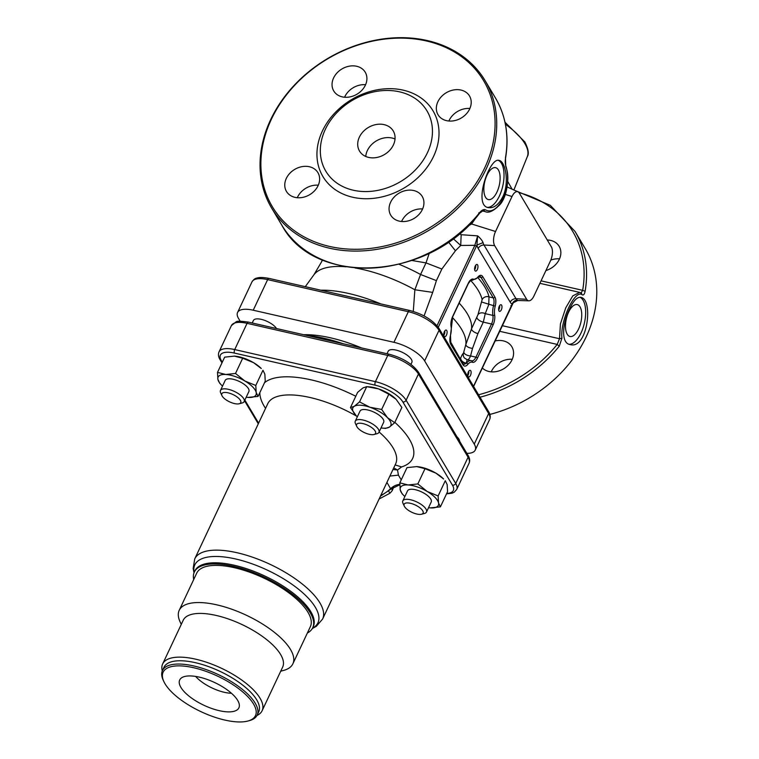 <?xml version="1.0" encoding="UTF-8"?>
<svg xmlns="http://www.w3.org/2000/svg" width="759" height="759" viewBox="0 0 759 759"><rect width="100%" height="100%" fill="white"/><g stroke="black" fill="none" stroke-linecap="round" stroke-linejoin="round"><path stroke-width="1.14" d="M459.1 233.411L461.159 234.711L460.722 245.451L455.428 250.764L441.861 269.028L436.406 280.621L432.696 292.386L414.879 289.767L420.562 274.492L426.008 262.899L411.976 260.498M441.861 269.028L426.008 262.899L429.271 253.221M515.295 190.613L550.303 205.319L574.99 231.391A124.305 99.704 149.2 0 1 585.104 291.285L582.656 290.336L581.043 292.965L582.314 294.881C575.132 288.581 559.952 320.915 561.926 338.201L559.25 346.237L557.21 344.415L559.506 338.732L560.436 323.884L565.759 307.812L572.779 295.887L579.62 292.376L539.896 283.325M585.104 291.285C584.515 294.179 583.586 295.384 582.314 294.881M489.878 414.423A124.305 99.704 -30.8 0 0 585.198 248.506L574.99 231.391M569.62 308.894C562.59 322.831 560.626 343.125 569.962 344.529C587.637 350.117 593.68 298.771 580.73 297.329C577.134 296.892 573.434 300.744 569.62 308.894M569.06 344.254A24.203 11.062 102.8 0 0 584.373 323.144A24.203 11.062 102.8 0 0 579.914 297.243M568.614 312.148A16.356 7.476 102.8 0 0 569.981 336.484A16.356 7.476 102.8 0 0 580.901 322.196A16.356 7.476 102.8 0 0 577.248 304.587A16.356 7.476 102.8 0 0 568.614 312.148M559.525 258.838A18.32 14.696 -30.8 0 0 550.806 260.1M512.24 359.311A18.32 14.696 -30.8 0 0 491.452 371.35A18.32 14.696 -30.8 0 0 491.234 371.834M495.02 340.971A18.32 14.696 149.2 0 1 511.87 346.797A18.32 14.696 149.2 0 1 508.596 364.823A18.32 14.696 149.2 0 1 488.938 371.483A18.32 14.696 149.2 0 1 482.307 367.982M547.267 239.986A18.32 14.696 149.2 0 1 559.155 246.314A18.32 14.696 149.2 0 1 559.307 259.322A18.32 14.696 149.2 0 1 545.911 270.546M502.221 325.668L559.506 338.732L561.926 338.201M485.343 209.75C498.198 217.349 513.435 185.101 505.731 166.43L505.779 165.823C509.545 176.838 507.534 195.727 500.257 204.266C493.777 210.955 488.749 213.393 485.191 211.6L482.914 210.765L479.707 213.099C429.499 280.128 314.795 287.471 281.817 225.148A124.305 99.704 -30.8 0 0 479.612 212.672C481.737 210.12 483.654 209.142 485.343 209.75L482.724 210.774M478.777 212.871L479.612 212.672M505.56 158.119L505.466 157.72A124.305 99.704 -30.8 0 0 495.361 97.826C505.874 115.823 509.27 135.927 505.56 158.119C505.077 160.936 505.152 163.508 505.788 165.823M427.251 40.54A124.305 99.704 149.2 0 1 485.153 80.72A124.305 99.704 149.2 0 1 429.452 230.015A124.305 99.704 149.2 0 1 271.618 208.032A124.305 99.704 149.2 0 1 293.847 85.72A124.305 99.704 149.2 0 1 427.251 40.54M505.731 166.43L505.466 157.72M502.79 196.809C498.53 204.845 493.711 208.45 488.322 207.615C472.734 205.585 489.659 156.705 499.09 160.415C505.352 161.136 509.687 182.805 502.79 196.809M498.284 160.32A24.203 11.062 -77.2 0 1 499.384 196.04A24.203 11.062 -77.2 0 1 487.42 207.34M486.974 175.234A16.356 7.476 102.8 0 0 488.341 199.57A16.356 7.476 102.8 0 0 499.27 185.281A16.356 7.476 102.8 0 0 495.618 167.673A16.356 7.476 102.8 0 0 486.974 175.234M426.33 40.958A122.996 98.661 -30.8 0 0 261.438 174.01A122.996 98.661 -30.8 0 0 446.178 216.144A122.996 98.661 -30.8 0 0 426.33 40.958M309.397 166.743A18.32 14.696 -30.8 0 0 289.739 173.403A18.32 14.696 -30.8 0 0 286.456 191.429A18.32 14.696 -30.8 0 0 309.719 194.674A18.32 14.696 -30.8 0 0 317.926 172.672A18.32 14.696 -30.8 0 0 309.397 166.743M365.364 85.198A18.32 14.696 -30.8 0 0 365.212 72.19A18.32 14.696 -30.8 0 0 341.948 68.955A18.32 14.696 -30.8 0 0 333.742 90.957A18.32 14.696 -30.8 0 0 349.652 96.972A18.32 14.696 -30.8 0 0 365.364 85.198M446.577 120.662A18.32 14.696 -30.8 0 0 466.235 114.002A18.32 14.696 -30.8 0 0 469.508 95.976A18.32 14.696 -30.8 0 0 446.254 92.74A18.32 14.696 -30.8 0 0 438.038 114.742A18.32 14.696 -30.8 0 0 446.577 120.662M390.61 202.217A18.32 14.696 -30.8 0 0 390.762 215.214A18.32 14.696 -30.8 0 0 414.025 218.459A18.32 14.696 -30.8 0 0 422.232 196.458A18.32 14.696 -30.8 0 0 406.321 190.433A18.32 14.696 -30.8 0 0 390.61 202.217M403.19 90.15A64.117 51.432 -30.8 0 0 317.234 159.504A64.117 51.432 -30.8 0 0 413.532 181.467A64.117 51.432 -30.8 0 0 403.19 90.15M399.528 91.83A58.879 47.229 -30.8 0 0 320.592 155.529A58.879 47.229 -30.8 0 0 409.035 175.699A58.879 47.229 -30.8 0 0 399.528 91.83M368.665 157.417A19.63 15.74 149.2 0 1 359.529 151.069A19.63 15.74 149.2 0 1 368.324 127.503A19.63 15.74 149.2 0 1 393.238 130.965A19.63 15.74 149.2 0 1 389.737 150.282A19.63 15.74 149.2 0 1 368.665 157.417M365.753 156.458A19.63 15.74 149.2 0 1 376.322 140.918A19.63 15.74 149.2 0 1 395.022 139.001M401.596 221.495A18.32 14.696 149.2 0 1 401.815 221.011A18.32 14.696 149.2 0 1 422.602 208.972M448.873 121.023A18.32 14.696 149.2 0 1 469.887 108.49M344.577 97.228A18.32 14.696 149.2 0 1 365.582 84.704M297.291 197.71A18.32 14.696 149.2 0 1 297.509 197.217A18.32 14.696 149.2 0 1 318.296 185.187M507.619 181.268L512.107 189.19M476.396 217.036L471.624 223.99L495.551 231.486L512.012 196.505A10.465 4.782 102.8 0 1 517.961 191.809A10.465 4.782 102.8 0 1 519.327 193.128L551.347 246.827A10.465 4.782 102.8 0 1 550.436 260.935L533.975 295.915A10.465 4.782 102.8 0 1 528.881 300.811L517.714 300.498L513.236 302.803L512.164 304.207A5.237 4.611 120.2 0 1 517.372 300.156L517.714 300.498M467.933 225.973L471.624 223.99L470.552 223.374M495.551 231.486A10.465 4.782 102.8 0 0 494.64 245.593L483.986 245.024L516.006 298.714L526.661 299.293L494.64 245.593M526.661 299.293A10.465 4.782 102.8 0 0 528.881 300.811M473.502 386.293L512.164 304.207A17.628 8.055 -77.2 0 1 510.228 302.167L478.208 248.478A17.628 8.055 -77.2 0 1 476.908 245.081L476.396 246.248L474.859 245.318L460.722 245.451L453.132 238.582M461.159 234.711L477.648 235.869C480.428 238.279 482.24 240.527 483.066 242.624A12.476 5.702 102.8 0 0 483.986 245.024A5.237 4.193 149.2 0 0 478.208 248.478M483.066 242.624L476.908 245.081L477.648 235.869L474.859 245.318L437.023 325.715M511.613 305.317L510.873 305.725L511.613 305.317M413.276 311.446L414.879 289.767A84.021 32.295 -154.8 0 0 355.136 267.984M432.696 292.386L424.063 315.943M455.428 250.764L448.436 241.96M470.476 375.382A3.406 1.556 -77.2 0 1 468.673 376.957A3.406 1.556 -77.2 0 1 468.398 371.891A3.406 1.556 -77.2 0 1 470.191 370.326A3.406 1.556 -77.2 0 1 470.476 375.382M501.338 309.805A3.406 1.556 -77.2 0 1 499.536 311.37A3.406 1.556 -77.2 0 1 499.251 306.313A3.406 1.556 -77.2 0 1 501.054 304.738A3.406 1.556 -77.2 0 1 501.338 309.805M477.326 269.53A3.406 1.556 -77.2 0 1 475.523 271.105A3.406 1.556 -77.2 0 1 475.248 266.039A3.406 1.556 -77.2 0 1 477.041 264.474A3.406 1.556 -77.2 0 1 477.326 269.53M446.463 335.117A3.406 1.556 -77.2 0 1 444.67 336.683A3.406 1.556 -77.2 0 1 444.385 331.626A3.406 1.556 -77.2 0 1 446.178 330.051A3.406 1.556 -77.2 0 1 446.463 335.117M443.787 335.307A3.406 1.556 102.8 0 0 444.793 330.905M474.65 269.73A3.406 1.556 102.8 0 0 475.646 265.327M498.663 309.995A3.406 1.556 102.8 0 0 499.659 305.592M467.8 375.582A3.406 1.556 102.8 0 0 468.796 371.179M463.369 353.533L465.855 344.453L471.51 328.894L477.933 314.757L482.145 299.634A5.237 4.63 167.4 0 1 488.986 296.873L488.758 304.587L485.248 313.666L483.303 322.129L477.923 333.581L472.553 348.324L470.561 355.943C469.375 358.77 468.237 360.032 467.155 359.728L464.404 357.973A5.237 5.209 140.8 0 1 463.369 353.533C462.933 353.296 462.032 354.804 460.675 358.049L460.039 358.457L450.153 341.199M467.155 359.728L466.159 363.457A5.237 4.212 24.2 0 1 460.618 358.201M462.981 364.775L450.846 344.415A9.155 4.184 -77.2 0 1 450.495 335.279A11.774 5.379 102.8 0 0 451.064 326.512A9.155 4.184 -77.2 0 1 452.649 316.484L468.256 283.325A9.155 4.184 -77.2 0 1 473.341 279.17A11.774 5.379 102.8 0 0 477.885 277.073A9.155 4.184 -77.2 0 1 482.733 276.646L494.877 297.006A9.155 4.184 -77.2 0 1 495.219 306.143A11.774 5.379 102.8 0 0 494.65 314.909A9.155 4.184 -77.2 0 1 493.065 324.937L477.458 358.096A9.155 4.184 -77.2 0 1 472.373 362.252A11.774 5.379 102.8 0 0 467.829 364.348A9.155 4.184 -77.2 0 1 462.981 364.775A1.309 1.053 -30.8 0 0 462.971 363.846L463.654 364.51L466.159 363.457A7.856 3.586 102.8 0 0 466.519 363.058L466.462 363.049A5.237 3.928 21.8 0 1 460.675 358.049M472.373 362.252A1.309 1.157 -69.4 0 0 471.7 360.772A7.856 3.586 102.8 0 0 471.785 360.791A7.856 3.586 102.8 0 0 475.931 357.166L470.561 355.943A5.237 2.419 14.6 0 1 463.872 352.081M477.933 314.757A5.237 3.767 -165.6 0 1 485.248 313.666L492.895 315.412A13.083 5.977 -77.2 0 1 493.521 305.678A7.856 3.586 102.8 0 0 493.227 297.841L488.986 296.873A87.665 33.69 25.2 0 0 477.809 277.595M481.709 302.054L495.219 306.143M482.145 299.634A82.437 31.679 -154.8 0 0 470.722 280.488A5.237 3.548 137.8 0 1 470.789 280.356M466.832 453.341A26.167 10.057 -154.8 0 0 475.238 450.096A26.167 10.057 -154.8 0 0 474.252 444.129L424.632 360.904A26.167 10.057 -154.8 0 0 393.93 342.309L253.231 310.222A26.167 10.057 -154.8 0 0 237.558 312.499A26.167 10.057 -154.8 0 0 238.544 318.467L240.176 321.209M410.932 364.367L411.862 362.375A13.083 5.028 -154.8 0 0 411.369 359.387A13.083 5.028 -154.8 0 0 399.063 350.981A13.083 5.028 -154.8 0 0 388.191 351.227L387.014 353.722M303.647 334.719A84.79 32.59 25.2 0 1 361.464 347.897M276.504 328.524A13.083 5.028 -154.8 0 0 264.16 320.194A13.083 5.028 -154.8 0 0 253.392 320.488L252.216 322.983M456.946 436.757A13.083 5.028 25.2 0 1 458.91 439.119A13.083 5.028 25.2 0 1 459.593 441.197M305.583 335.155A96.829 37.21 25.2 0 1 343.334 343.77M381.009 427.953A20.939 8.045 -154.8 0 0 382.498 428.123L385.6 428.389L389.405 427.099L394.689 422.697L401.862 407.45L396.084 399.272A20.939 8.045 -154.8 0 0 396.075 399.262A20.939 8.045 -154.8 0 0 378.513 388.874L366.72 386.654L362.916 387.934L357.631 392.346L350.459 407.583L356.246 415.771A20.939 8.045 -154.8 0 0 356.246 415.771A20.939 8.045 -154.8 0 0 357.328 416.814M367.821 386.739L369.823 386.91A20.939 8.045 25.2 0 1 378.513 388.874L388.836 394.206L396.084 399.272M417.146 466.624A20.939 8.045 25.2 0 1 417.365 466.643A20.939 8.045 25.2 0 1 435.894 473.142A20.939 8.045 25.2 0 1 443.617 478.995L435.894 473.142L425.012 468.692L416.738 466.595L406.995 467.62L399.832 482.857L400.23 489.887A20.939 8.045 -154.8 0 0 403.779 495.504A20.939 8.045 -154.8 0 0 404.86 496.547M395.135 464.935L401.596 466.927L397.526 469.982L398.418 475.143L401.236 479.868M234.816 356.151A20.939 8.045 25.2 0 1 235.034 356.17A20.939 8.045 25.2 0 1 253.563 362.669A20.939 8.045 25.2 0 1 261.286 368.523L253.563 362.669L242.681 358.229L234.408 356.123L224.664 357.147L217.501 372.394L217.899 379.415L219.768 383.323L221.448 385.031A20.939 8.045 -154.8 0 0 222.539 386.075M394.689 422.697L387.441 417.63L381.663 409.452L388.836 394.206M381.663 409.452L369.87 407.232L359.548 401.891L366.72 386.654M359.548 401.891L354.273 406.302L350.459 407.583M382.498 428.123A20.939 8.045 -154.8 0 0 389.405 427.099A20.939 8.045 -154.8 0 0 387.441 417.63A20.939 8.045 -154.8 0 0 369.87 407.232A20.939 8.045 -154.8 0 0 354.273 406.302A20.939 8.045 -154.8 0 0 356.237 415.771L356.246 415.771M378.95 432.326L383.674 422.27A13.083 5.028 -154.8 0 0 373.978 412.146A13.083 5.028 -154.8 0 0 360.003 411.131L355.269 421.188A13.083 5.028 25.2 0 1 369.244 422.203A13.083 5.028 25.2 0 1 378.95 432.326A13.083 5.028 25.2 0 1 376.986 433.721L373.978 434.509A10.465 4.023 -154.8 0 0 369.453 426.16A10.465 4.023 -154.8 0 0 356.512 424.755A10.465 4.023 -154.8 0 0 356.749 426.406A10.465 4.023 -154.8 0 0 364.367 432.583A10.465 4.023 -154.8 0 0 373.978 434.509M356.749 426.406L355.449 423.588A13.083 5.028 25.2 0 1 355.146 421.52A13.083 5.028 25.2 0 1 355.269 421.188M389.898 476.054L398.418 475.143M392.972 469.536L397.526 469.982L393.731 467.923M193.706 579.534A65.426 25.142 25.2 0 1 194.332 572.049A65.426 25.142 25.2 0 1 248.715 570.777A65.426 25.142 25.2 0 1 310.26 612.845A65.426 25.142 25.2 0 1 312.727 627.759A65.426 25.142 25.2 0 1 307.367 633.015M181.268 624.391L180.092 621.849A62.807 24.136 25.2 0 1 179.209 610.331L196.704 573.159A62.807 24.136 25.2 0 1 248.914 571.944A62.807 24.136 25.2 0 1 307.993 612.323A62.807 24.136 25.2 0 1 310.365 626.649L292.87 663.812A62.807 24.136 25.2 0 1 283.439 670.472L280.726 671.193M179.209 610.331A62.807 24.136 25.2 0 1 231.419 609.107A62.807 24.136 25.2 0 1 290.507 649.486A62.807 24.136 25.2 0 1 292.87 663.812M162.284 670.909A54.961 21.119 25.2 0 1 162.654 663.945L183.232 620.226A54.961 21.119 25.2 0 1 228.914 619.164A54.961 21.119 25.2 0 1 280.612 654.495A54.961 21.119 25.2 0 1 282.68 667.028L262.111 710.747A54.961 21.119 25.2 0 1 256.988 715.471M162.654 663.945A54.961 21.119 25.2 0 1 208.336 662.882A54.961 21.119 25.2 0 1 260.043 698.214A54.961 21.119 25.2 0 1 262.111 710.747M163.84 681.535L163.185 680.13A52.343 20.113 25.2 0 1 162.454 670.529L163.991 667.246A52.343 20.113 25.2 0 1 207.501 666.231A52.343 20.113 25.2 0 1 256.741 699.883A52.343 20.113 25.2 0 1 258.715 711.819L257.168 715.101A52.343 20.113 25.2 0 1 249.303 720.652L247.804 721.05A51.033 19.611 -154.8 0 0 217.643 676.165A51.033 19.611 -154.8 0 0 163.84 681.535A51.033 19.611 -154.8 0 0 165.045 683.812A51.033 19.611 -154.8 0 0 203.004 712.597A51.033 19.611 -154.8 0 0 247.804 721.05M162.454 670.529A52.343 20.113 25.2 0 1 205.964 669.514A52.343 20.113 25.2 0 1 255.195 703.166A52.343 20.113 25.2 0 1 257.168 715.101M237.662 700.377A32.713 12.571 25.2 0 1 239.36 705.955A32.713 12.571 25.2 0 1 203.943 705.282A32.713 12.571 25.2 0 1 180.851 678.413A32.713 12.571 25.2 0 1 209.171 680.187A32.713 12.571 25.2 0 1 237.662 700.377M231.457 693.271A26.167 10.057 25.2 0 1 195.661 676.421M428.541 507.686A20.939 8.045 -154.8 0 0 430.03 507.856A20.939 8.045 -154.8 0 0 430.657 507.904A20.939 8.045 -154.8 0 0 438.531 502.97A20.939 8.045 -154.8 0 0 427.251 491.5A20.939 8.045 -154.8 0 0 408.095 484.963A20.939 8.045 -154.8 0 0 400.23 489.887L402.099 493.796L403.779 495.504M404.291 506.139L402.991 503.312A13.083 5.028 25.2 0 1 402.811 500.912L407.536 490.864A13.083 5.028 25.2 0 1 420.685 491.5A13.083 5.028 25.2 0 1 431.216 502.003L426.482 512.059A13.083 5.028 25.2 0 1 424.518 513.445L421.52 514.241A10.465 4.023 -154.8 0 0 414.661 504.726A10.465 4.023 -154.8 0 0 404.291 506.139A10.465 4.023 -154.8 0 0 411.909 512.316A10.465 4.023 -154.8 0 0 421.52 514.241M402.811 500.912A13.083 5.028 25.2 0 1 415.951 501.557A13.083 5.028 25.2 0 1 426.482 512.059M430.249 507.875L440.4 506.879L438.531 502.97L438.123 495.95L427.251 491.5L417.839 483.938L408.095 484.963L399.832 482.857M417.839 483.938L425.012 468.692M417.365 466.643L416.738 466.595M438.123 495.95L445.296 480.703L447.165 484.612L447.573 491.642L440.4 506.879M235.034 356.17L234.408 356.123M255.792 385.477L262.965 370.24L264.844 374.14L265.242 381.17L258.069 396.407L256.2 392.507L255.792 385.477L244.92 381.027L235.508 373.466L242.681 358.229M235.508 373.466L225.765 374.491L217.501 372.394M247.918 397.403L258.069 396.407M246.21 397.213A20.939 8.045 -154.8 0 0 247.709 397.384A20.939 8.045 -154.8 0 0 248.326 397.431A20.939 8.045 -154.8 0 0 256.2 392.507A20.939 8.045 -154.8 0 0 244.92 381.027A20.939 8.045 -154.8 0 0 225.765 374.491A20.939 8.045 -154.8 0 0 217.899 379.415A20.939 8.045 -154.8 0 0 221.448 385.031M244.151 401.587L248.886 391.53A13.083 5.028 -154.8 0 0 239.189 381.407A13.083 5.028 -154.8 0 0 225.205 380.392L220.48 390.449A13.083 5.028 25.2 0 1 234.455 391.464A13.083 5.028 25.2 0 1 244.151 401.587A13.083 5.028 25.2 0 1 242.187 402.972L239.189 403.769A10.465 4.023 -154.8 0 0 233.004 394.566A10.465 4.023 -154.8 0 0 221.96 395.667A10.465 4.023 -154.8 0 0 230.243 402.147A10.465 4.023 -154.8 0 0 239.189 403.769M221.96 395.667L220.66 392.849A13.083 5.028 25.2 0 1 220.48 390.449M391.454 488.568L392.441 490.219A18.577 14.905 149.2 0 1 389.908 493.236L379.102 499.005M388.617 491.073L389.908 493.236M393.674 486.965L392.441 490.219M541.063 280.849L582.656 290.336A122.341 98.129 -30.8 0 0 518.995 192.653M478.559 394.765A122.341 98.129 -30.8 0 0 557.21 344.415L499.583 331.275M559.25 346.237A124.305 99.704 149.2 0 1 480.02 397.213M504.991 122.237L524.82 141.895C528.33 148.963 529.165 153.878 527.315 156.639A59.012 22.675 -154.8 0 0 524.896 143.641A59.012 22.675 -154.8 0 0 505.409 124.248M512.012 196.505L505.323 194.418M510.228 302.167A5.237 4.193 149.2 0 1 516.006 298.714A12.476 5.702 102.8 0 0 517.372 300.156M322.414 259.901L321.256 262.367A82.437 31.679 25.2 0 1 322.698 260.024M399.168 264.331A82.437 31.679 25.2 0 1 420.562 274.492L436.406 280.621M346.104 266.807A84.021 32.295 -154.8 0 0 313.894 274.824L305.27 286.674M476.396 246.248L438.256 327.29M450.846 344.415A1.309 1.053 -30.8 0 0 450.837 343.485L450.485 335.345M450.495 335.279L452.706 316.788A1.309 0.503 -154.8 0 0 452.649 316.484M472.553 348.324A5.237 2.429 14.6 0 1 465.855 344.453A84.021 32.295 -154.8 0 0 452.392 317.499M459.148 303.088A82.437 31.679 25.2 0 1 471.51 328.894A5.237 2.011 25.2 0 0 477.923 333.581M476.899 317.452A5.237 2.011 -154.8 0 0 483.303 322.129L491.528 324.008A7.856 3.586 102.8 0 0 492.895 315.412A1.309 0.787 -9.8 0 0 494.65 314.909M467.829 364.348A1.309 0.863 -140.5 0 0 466.519 363.058A13.083 5.977 -77.2 0 1 471.206 360.62A13.083 5.977 -77.2 0 1 471.567 360.734A1.309 1.157 -69.4 0 1 471.7 360.772L467.212 359.709M477.458 358.096A1.309 0.503 -154.8 0 0 475.931 357.166L491.528 324.008A1.309 0.503 -154.8 0 1 493.065 324.937M478.502 276.893L481.083 277.481A7.856 3.586 102.8 0 0 479.745 276.39L477.762 277.652A1.309 0.863 -140.5 0 0 477.885 277.073M494.877 297.006A1.309 1.053 -30.8 0 1 493.227 297.841L481.083 277.481A1.309 1.053 -30.8 0 0 482.733 276.646M471.529 280.099L471.88 280.175A7.856 3.586 102.8 0 0 471.671 280.109C471.87 279.037 470.751 280.213 468.303 283.629A1.309 0.503 -154.8 0 0 468.256 283.325M471.434 280.099L472.24 280.289A13.083 5.977 -77.2 0 1 471.88 280.175A1.309 1.157 -69.4 0 0 473.341 279.17M468.047 283.781A1.309 0.503 -154.8 0 0 468.303 283.629L452.706 316.788A1.309 0.503 -154.8 0 1 452.449 316.93M451.064 326.512A1.309 0.787 -9.8 0 0 451.216 326.028M320.706 290.194A89.685 34.468 25.2 0 1 380.866 303.913M474.252 444.129L488.654 413.522A2.619 2.097 -30.8 0 0 488.635 411.663C490.342 414.509 490.675 417.118 489.64 419.49A26.167 10.057 -154.8 0 0 488.654 413.522L439.034 330.298A26.167 10.057 -154.8 0 0 408.333 311.702L267.633 279.616A26.167 10.057 -154.8 0 0 251.96 281.893C253.591 279.549 255.157 278.297 256.656 278.136C257.737 277.879 259.834 276.665 269.018 278.401A2.619 1.195 102.8 0 0 267.633 279.616L253.231 310.222M269.018 278.401L409.718 310.488A2.619 1.195 102.8 0 0 408.333 311.702L393.93 342.309M409.718 310.488C423.142 314.103 432.905 320.089 439.015 328.438A2.619 2.097 149.2 0 1 439.034 330.298L424.632 360.904M387.764 355.421A2.619 1.195 -77.2 0 1 389.139 354.216C402.564 357.831 412.327 363.808 418.437 372.166A2.619 2.097 149.2 0 1 418.456 374.016A26.167 10.057 -154.8 0 0 387.764 355.421L247.064 323.334L234.721 349.567L375.42 381.654L387.764 355.421M418.456 374.016L406.112 400.249L455.732 483.474L468.085 457.241L418.456 374.016M375.193 385.183A2.619 1.195 -77.2 0 1 375.42 381.654A26.167 10.057 25.2 0 1 406.112 400.249A2.619 2.097 -30.8 0 1 402.82 401.919A23.557 9.051 -154.8 0 0 375.193 385.183L234.493 353.096A23.557 9.051 -154.8 0 0 221.267 360.516L222.283 362.223M389.139 354.216L248.449 322.129A2.619 1.195 -77.2 0 0 247.064 323.334A26.167 10.057 -154.8 0 0 231.391 325.611L219.047 351.844A26.167 10.057 25.2 0 1 234.721 349.567A2.619 1.195 -77.2 0 0 234.493 353.096M446.728 493.426A23.557 9.051 -154.8 0 0 452.44 485.143A2.619 2.097 -30.8 0 0 455.732 483.474A26.167 10.057 25.2 0 1 456.719 489.441L469.071 463.208A26.167 10.057 -154.8 0 0 468.085 457.241A2.619 2.097 149.2 0 0 468.056 455.391L418.437 372.166M265.565 408.38A83.746 32.182 25.2 0 1 259.853 392.612M264.493 382.764A83.746 32.182 25.2 0 1 355.791 396.264M394.851 422.336A83.746 32.182 25.2 0 1 401.596 466.927M452.44 485.143L402.82 401.919M244.863 400.088L258.61 423.152M380.79 495.428A31.404 25.189 -30.8 0 0 390.657 488.616A13.083 10.493 149.2 0 1 399.803 484.318M399.803 484.754L390.819 489.138L386.929 482.363M194.01 572.827L193.156 568.434L194.74 558.89A70.663 27.153 25.2 0 1 253.478 557.523A70.663 27.153 25.2 0 1 319.947 602.95A70.663 27.153 25.2 0 1 322.603 619.059L395.648 463.844A70.663 27.153 -154.8 0 0 392.982 447.734A70.663 27.153 -154.8 0 0 379.111 431.975M356.654 416.179A70.663 27.153 -154.8 0 0 267.775 403.674L267.804 403.617M194.124 572.533A68.044 26.148 25.2 0 1 242.747 560.816A68.044 26.148 25.2 0 1 315.374 607.323A68.044 26.148 25.2 0 1 312.49 628.234M221.267 360.516A2.619 2.097 149.2 0 1 220.053 359.671C218.355 356.872 218.013 354.263 219.047 351.844M312.727 627.759L313.268 626.611A65.426 25.142 -154.8 0 0 310.81 611.688A65.426 25.142 -154.8 0 0 249.265 569.63A65.426 25.142 -154.8 0 0 194.873 570.891L194.332 572.049M581.517 293.164L579.629 292.386M485.01 211.552L482.24 210.926M495.361 97.826L485.153 80.72M281.817 225.148L271.618 208.032M527.315 156.639L513.881 189.987M517.961 191.809L507.097 186.951M513.236 302.803L473.607 386.473M321.256 262.367L313.894 274.824M462.971 363.846L450.837 343.485M477.762 277.652L472.24 280.289M488.635 411.663L439.015 328.438M489.64 419.49L475.238 450.096M251.96 281.893L237.558 312.499M446.529 493.862L452.051 493.198L454.195 492.221L456.719 489.441M194.74 558.89L267.775 403.674M312.338 628.509L316.266 626.365L322.603 619.059M390.819 489.138L380.449 496.149M258.297 423.816L244.55 400.761M221.97 362.887L220.053 359.671M468.056 455.391C469.764 458.227 470.106 460.836 469.071 463.208M248.449 322.129C240.897 321.019 236.77 320.934 236.068 321.863L231.391 325.611"/></g></svg>
